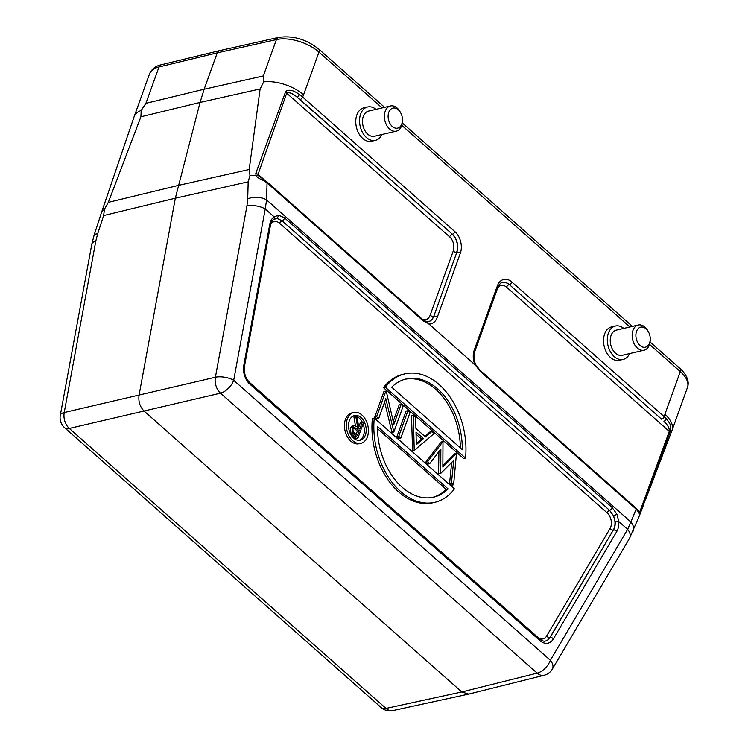 <?xml version="1.0" encoding="UTF-8"?>
<svg xmlns="http://www.w3.org/2000/svg" width="748" height="748" viewBox="0 0 748 748"><rect width="100%" height="100%" fill="white"/><g stroke="black" fill="none" stroke-linecap="round" stroke-linejoin="round"><path stroke-width="1.12" d="M629.564 538.261A13.193 7.901 -149.5 0 0 627.637 529.36L550.369 660.278A13.193 7.901 30.5 0 1 552.295 669.189L629.564 538.261L639.708 514.979M468.753 694.088L544.133 675.276A13.193 8.939 -104 0 1 537.167 673.153L461.806 691.965L468.734 694.097M64.524 427.613L381.209 707.589A13.193 7.013 -48.5 0 0 386.005 708.421L69.321 428.445A13.193 7.013 131.5 0 1 64.524 427.613A13.193 13.193 0 0 1 60.289 415.346A13.193 5.245 10.4 0 1 64.225 412.513A13.193 9.051 77 0 0 69.321 428.445L220.482 393.177A13.193 8.836 -103.2 0 1 215.387 377.244L64.225 412.513L95.781 241.183A13.193 5.245 -169.6 0 0 91.845 244.007L94.136 235.04A13.193 3.403 18.1 0 1 97.642 233.918L103.635 215.555L175.341 198.192L139.053 395.206C138.24 401.583 139.941 406.893 144.149 411.129L461.806 691.965L386.005 708.421A13.193 8.957 77.7 0 0 392.737 710.6L468.547 694.135M426.491 321.836L474.952 364.809A15.689 10.64 76.9 0 1 474.241 350.083L497.336 285.932A15.689 10.64 76.9 0 1 511.875 282.015L664.196 416.673L664.897 414.336A31.65 16.063 19.8 0 1 672.031 430.343A31.65 16.063 19.8 0 1 672.003 430.427A31.65 16.063 19.8 0 1 671.816 430.885M511.875 282.015A2.637 1.403 131.5 0 1 509.323 284.567L661.634 419.226A2.637 1.403 -48.5 0 0 664.196 416.673L666.72 419.151C672.508 426.799 670.386 426.173 670.021 432.082L639.736 514.905L638.792 512.315M640.381 513.109L643.458 505.171M640.325 513.268L639.718 514.942L639.288 512.492L639.792 511.791L640.353 513.193M638.353 510.903L635.875 508.004A2.637 1.403 -48.5 0 1 636.127 509.126L638.521 512.128M635.875 508.004L479.795 370.017A2.637 1.403 131.5 0 1 480.048 371.148L636.127 509.126L630.882 521.982A13.193 9.481 22.2 0 1 633.079 531.22M630.882 521.982L627.637 529.36L618.783 521.534L616.96 514.241L612.126 507.49L284.595 217.92L278.733 215.209L274.095 216.789L265.241 208.963L266.578 199.903L630.882 521.982M270.673 224.372A10.407 7.059 -103.1 0 1 279.612 223.278L607.142 512.848A2.637 1.403 131.5 0 1 609.583 510.332L613.556 515.886L616.96 514.241M275.086 218.678A13.043 8.845 -103.1 0 1 277.125 218.444L273.749 219.37A2.637 1.861 -125.8 0 0 274.095 216.789A15.689 10.64 76.9 0 0 269.701 224.606L243.811 365.22A15.689 10.64 76.9 0 0 249.869 384.173L539.888 640.578A2.637 1.403 -48.5 0 0 539.747 639.044C542.534 640.942 544.357 641.625 545.227 641.073A13.062 8.854 76.9 0 0 550.098 637.474L613.304 530.061A13.043 8.845 -103.1 0 0 614.173 528.182A13.043 8.845 -103.1 0 0 613.556 515.886L615.165 521.758L618.783 521.534A15.689 10.64 76.9 0 1 616.791 531.463A2.637 1.58 -149.5 0 0 613.51 530.023A13.062 8.854 76.9 0 0 614.379 528.144A13.062 8.854 76.9 0 0 615.165 521.758M265.241 208.963A13.193 5.245 -169.6 0 0 246.943 205.915L215.387 377.244A13.193 5.245 10.4 0 1 233.694 380.302L265.241 208.963M249.991 175.303L248.186 181.829L247.7 198.903A13.193 6.854 1.6 0 1 266.578 199.903L267.055 182.839L263.315 180.408C259.678 178.959 257.265 177.407 256.087 175.761L255.816 173.321L258.06 174.303L258.312 175.677L249.991 175.303L249.178 169.506L260.117 88.956L200.053 102.448L204.148 89.236L263.324 75.95L263.689 81.887L260.117 88.956M248.186 181.829L175.341 198.192L200.053 102.448L140.914 116.772L141.213 110.461L145.897 103.346L204.148 89.236L217.247 52.865L219.37 50.696L278.574 37.4A5.273 3.553 -102.7 0 0 276.414 39.579L217.247 52.865L158.997 66.974L145.897 103.346M103.635 215.555L104.449 209.262L108.292 202.371L140.914 116.772M102.654 209.253L101.737 211.778L104.449 209.262M101.747 211.749L94.136 235.04M133.939 117.23A31.65 16.063 19.8 0 1 134.042 116.931A31.65 16.063 19.8 0 1 134.107 116.735A31.65 16.063 19.8 0 1 141.213 110.461M102.728 209.038L108.395 192.236M263.689 81.887A31.65 16.063 19.8 0 1 303.557 94.874L302.641 97.025L299.686 94.65C295.712 91.882 292.674 90.461 290.561 90.396C287.98 90.022 286.278 90.592 285.465 92.098L255.816 173.321M615.38 326.016L611.602 326.895A17.148 11.631 76.9 0 0 604.618 333.973A17.148 11.631 76.9 0 0 606.619 352.589A17.148 11.631 76.9 0 0 619.391 360.293L623.168 359.414A17.148 11.631 -103.1 0 1 610.396 351.71A17.148 11.631 -103.1 0 1 608.395 333.094A17.148 11.631 -103.1 0 1 615.38 326.016A17.148 11.631 -103.1 0 1 623.776 328.391M367.614 106.973L363.846 107.852A17.148 11.631 76.9 0 0 356.852 114.93A17.148 11.631 76.9 0 0 358.853 133.546A17.148 11.631 76.9 0 0 371.634 141.25L375.412 140.372A17.148 11.631 -103.1 0 1 362.63 132.667A17.148 11.631 -103.1 0 1 360.63 114.051A17.148 11.631 -103.1 0 1 367.614 106.973A17.148 11.631 -103.1 0 1 376.02 109.348M637.689 509.93L639.792 511.791L669.395 431.138C669.282 427.819 667.468 424.602 663.953 421.507L666.72 419.151M262.941 179.436L263.315 180.408M428.52 323.585L423.134 320.827L267.055 182.839A2.637 1.403 131.5 0 0 266.802 181.717L258.312 175.677M264.427 179.941L258.06 174.303L286.811 92.892C289.719 92.238 293.235 93.743 297.367 97.418L300.088 99.578A2.637 1.403 131.5 0 0 302.641 97.025L454.962 231.693A15.689 10.64 76.9 0 1 460.338 253.217L437.243 317.376A15.689 10.64 76.9 0 1 428.828 324.034M299.686 94.65L297.367 97.418L452.4 234.246L300.088 99.578M426.856 321.827L422.882 319.695L266.802 181.717M629.657 353.561A17.148 11.631 -103.1 0 1 623.168 359.414M638.231 325.015L616.333 330.13A12.922 8.77 76.9 0 0 611.069 335.459A12.922 8.77 76.9 0 0 612.584 349.494A12.922 8.77 76.9 0 0 622.214 355.3L644.103 350.195A12.922 8.77 -103.1 0 1 634.472 344.389A12.922 8.77 -103.1 0 1 632.967 330.354A12.922 8.77 -103.1 0 1 638.231 325.015A12.922 8.77 -103.1 0 1 647.918 330.925L648.432 331.85A10.285 6.975 -103.1 0 1 650.227 339.555A10.285 6.975 -103.1 0 1 649.582 342.939A10.285 6.975 -103.1 0 1 640.054 345.511A10.285 6.975 -103.1 0 1 636.529 331.392A10.285 6.975 -103.1 0 1 648.432 331.85M650.227 339.555L650.18 340.602A12.922 8.77 -103.1 0 1 649.376 344.856A12.922 8.77 -103.1 0 1 644.103 350.195M381.891 134.518A17.148 11.631 -103.1 0 1 375.412 140.372M390.475 105.973L368.577 111.087A12.922 8.77 76.9 0 0 363.313 116.417A12.922 8.77 76.9 0 0 364.818 130.451A12.922 8.77 76.9 0 0 374.449 136.258L396.346 131.152A12.922 8.77 -103.1 0 1 386.716 125.346A12.922 8.77 -103.1 0 1 385.201 111.312A12.922 8.77 -103.1 0 1 390.475 105.973A12.922 8.77 -103.1 0 1 400.161 111.882L400.666 112.808A10.285 6.975 -103.1 0 1 402.471 120.512A10.285 6.975 -103.1 0 1 401.826 123.897A10.285 6.975 -103.1 0 1 392.289 126.459A10.285 6.975 -103.1 0 1 388.764 112.35A10.285 6.975 -103.1 0 1 400.666 112.808M402.471 120.512L402.415 121.559A12.922 8.77 -103.1 0 1 401.611 125.814A12.922 8.77 -103.1 0 1 396.346 131.152M383.481 387.688L463.638 458.552L465.527 458.113L385.37 387.249L383.481 387.688A65.946 44.73 76.9 0 1 403.032 374.299L404.92 373.86A65.946 44.73 -103.1 0 1 465.527 458.113M396.861 436.729L406.108 411.073L407.987 410.633L410.054 412.457L400.816 438.113L398.927 438.552L396.861 436.729L398.749 436.29L407.987 410.633M393.224 421.376L399.151 404.92L401.04 404.481L403.097 406.304L393.859 431.97L391.971 432.409L384.603 402.022M393.859 431.97L385.818 398.656L378.666 418.534L376.777 418.974L374.72 417.15L383.958 391.494L386.314 391.466L393.897 424.303L401.04 404.481M431.727 431.615L433.999 433.625L414.467 450.184L412.578 450.623L411.512 415.851L413.401 415.411L415.673 417.421L415.925 428.492L425.462 436.926L431.727 431.615L429.838 432.054L424.799 436.327M456.458 453.484L453.606 484.788L451.465 482.899L453.718 460.441L440.722 473.4L440.834 449.071L429.717 463.666L427.594 461.796L442.994 441.572L442.853 467.042L456.458 453.484L454.569 453.924L442.881 465.574M442.994 441.572L441.105 442.021L425.706 462.236L427.828 464.115L429.717 463.666M438.917 451.596L438.562 473.596L440.722 473.4M451.67 462.488L449.585 483.339L451.727 485.237L453.606 484.788M374.281 418.039L372.392 418.478A65.946 44.73 76.9 0 0 432.999 502.74L434.887 502.291A65.946 44.73 -103.1 0 1 374.281 418.039L454.438 488.911A65.946 44.73 -103.1 0 1 434.887 502.291M353.767 412.475L351.878 412.924A15.83 10.734 76.9 0 0 345.426 419.45A15.83 10.734 76.9 0 0 347.278 436.636A15.83 10.734 76.9 0 0 359.068 443.742L360.957 443.302A15.83 10.734 -103.1 0 1 349.166 436.196A15.83 10.734 -103.1 0 1 347.315 419.011A15.83 10.734 -103.1 0 1 353.767 412.475A15.83 10.734 -103.1 0 1 365.557 419.591A15.83 10.734 -103.1 0 1 367.408 436.776A15.83 10.734 -103.1 0 1 360.957 443.302M278.733 215.209L277.125 218.444L282.052 220.763A2.637 1.403 -48.5 0 0 279.612 223.278M385.37 387.249A65.946 44.73 -103.1 0 1 404.92 373.86M462.273 449.604A60.672 41.149 76.9 0 0 406.117 378.993A60.672 41.149 76.9 0 0 391.7 387.202L462.273 449.604M405.173 379.236A60.672 41.149 -103.1 0 1 460.385 447.93M400.816 438.113L398.749 436.29M393.42 431.587L391.541 432.026M378.666 418.534L376.599 416.711L374.72 417.15M376.599 416.711L385.837 391.045M414.467 450.184L412.316 450.399M414.205 449.959L413.401 415.411M416.01 432.026L416.309 444.686L423.462 438.618L416.01 432.026M423.462 438.618L421.573 439.057L416.056 434.186M421.573 439.057L416.281 443.545M451.465 482.899L449.585 483.339M440.45 473.157L438.562 473.596M427.594 461.796L425.706 462.236M377.525 426.556A60.672 41.149 76.9 0 0 433.69 497.158A60.672 41.149 76.9 0 0 448.108 488.949L377.525 426.556M377.525 428.66L446.219 489.388A60.672 41.149 -103.1 0 1 432.737 497.364M446.219 489.388L448.108 488.949M365.398 434.999A12.66 8.593 76.9 0 0 363.921 421.246A12.66 8.593 76.9 0 0 354.487 415.561A12.66 8.593 76.9 0 0 349.325 420.787A12.66 8.593 76.9 0 0 350.803 434.532A12.66 8.593 76.9 0 0 360.237 440.226A12.66 8.593 76.9 0 0 365.398 434.999M353.561 415.86A12.66 8.593 -103.1 0 1 362.284 422.162L360.386 422.592L358.741 427.164M363.051 423.845A12.66 8.593 -103.1 0 1 363.509 435.439A12.66 8.593 -103.1 0 1 359.274 440.366M355.814 416.44L357.114 417.59L358.937 428.305L359.788 429.062L362.275 422.153L363.332 423.078L357.937 438.048L353.009 433.429L352.018 427.538L353.926 425.5L357.638 427.155L355.814 416.44L353.926 416.879L355.422 425.659M353.926 425.5L352.037 425.939L350.129 427.978L351.121 433.868L356.048 438.487L357.937 438.048M353.009 433.429L351.121 433.868M352.018 427.538L350.129 427.978M357.441 435.588L359.236 430.596L354.272 427.248L353.065 428.473C352.747 430.717 353.467 432.447 355.244 433.644L357.441 435.588M356.132 434.429L357.348 431.035L353.411 427.828M359.236 430.596L357.348 431.035M537.167 673.153A13.193 7.013 -48.5 0 0 550.369 660.278L233.694 380.302A13.193 7.013 131.5 0 1 220.482 393.177L537.167 673.153M672.031 430.343L687.431 387.567A31.65 16.063 -160.2 0 0 680.297 371.56A5.273 2.805 -48.5 0 0 680.016 368.493L650.059 342.004M664.897 414.336L680.297 371.56L649.535 344.37M284.595 217.92A2.637 1.403 131.5 0 1 284.492 218.248A2.637 1.403 131.5 0 1 282.052 220.763L609.583 510.332A2.637 1.403 -48.5 0 0 612.023 507.808A2.637 1.403 -48.5 0 0 612.126 507.49M607.142 512.848A10.407 7.059 -103.1 0 1 610.714 527.125A10.407 7.059 -103.1 0 1 610.013 528.621L546.601 636.071A2.637 1.58 -149.5 0 0 549.892 637.511L550.098 637.474A2.637 1.58 30.5 0 1 553.38 638.914L616.791 531.463M539.888 640.578A15.689 10.64 76.9 0 0 553.38 638.914M247.7 198.903L246.943 205.915M108.292 202.371L178.183 185.448L249.178 169.506M95.781 241.183L97.642 233.918M219.37 50.696L161.129 64.805A5.273 3.6 76.4 0 0 158.997 66.974A31.65 16.063 -160.2 0 0 149.497 73.968L134.107 116.735M382.097 107.927L318.957 52.098L303.557 94.874M384.631 107.338L318.676 49.031A5.273 2.805 131.5 0 1 318.957 52.098A31.65 16.063 -160.2 0 0 276.414 39.579L263.324 75.95M629.863 326.969L401.779 125.327M661.634 419.226L509.323 284.567A13.062 8.854 76.9 0 0 502.123 282.548C501.141 282.295 499.739 283.866 497.934 287.26A2.637 1.337 -160.2 0 0 497.336 285.932M502.039 282.576A13.043 8.845 -103.1 0 1 509.117 284.623A2.637 1.403 -48.5 0 0 506.564 287.176L670.021 432.082M475.317 364.968L480.048 371.148M474.241 350.083A2.637 1.337 19.8 0 1 474.83 351.42C473.484 355.468 473.755 359.853 475.644 364.585M497.485 288.494A10.407 7.059 -103.1 0 1 506.564 287.176M285.465 92.098L449.642 236.854A10.407 7.059 -103.1 0 1 453.213 251.132L430.109 315.291A10.407 7.059 -103.1 0 1 422.134 319.041M460.338 253.217A2.637 1.337 -160.2 0 0 456.878 252.16A13.062 8.854 76.9 0 0 452.4 234.246A2.637 1.403 -48.5 0 0 454.962 231.693M427.08 321.864A13.062 8.854 76.9 0 0 428.043 321.78A13.062 8.854 76.9 0 0 433.784 316.311L456.878 252.16L433.784 316.311A2.637 1.337 19.8 0 1 437.243 317.376M423.134 320.827A2.637 1.403 -48.5 0 0 422.882 319.705M449.642 236.854A2.637 1.403 131.5 0 1 452.203 234.302A13.043 8.845 -103.1 0 1 456.673 252.198A2.637 1.337 19.8 0 1 453.213 251.132M430.109 315.291A2.637 1.337 -160.2 0 0 433.569 316.348A13.043 8.845 -103.1 0 1 427.95 321.799M273.749 219.37C273.525 218.266 269.701 225.513 270.411 225.522A2.637 1.047 -169.6 0 0 269.701 224.606M243.811 365.22A2.637 1.047 10.4 0 1 244.512 366.137L270.411 225.522M244.512 366.137C243.726 372.841 245.466 378.338 249.729 382.639A2.637 1.403 131.5 0 1 249.869 384.173M610.013 528.621A2.637 1.58 30.5 0 0 613.304 530.061L549.892 637.511A13.043 8.845 -103.1 0 1 545.133 641.083M249.336 382.275L537.653 637.174A10.407 7.059 -103.1 0 0 546.601 636.071M355.59 435.981L353.711 436.421M357.095 428.679L355.207 429.118M544.133 675.276A13.193 13.193 0 0 0 552.295 669.189M381.209 707.589A13.193 13.193 0 0 0 392.737 710.6M60.289 415.346L91.845 244.007M671.994 430.418L645.879 498.776M134.042 116.931L106.908 196.602M149.497 73.968C151.62 69.097 155.5 66.039 161.129 64.805M687.431 387.567C689.263 382.611 687.749 377.207 682.896 371.354L680.016 368.493M632.387 326.38L402.293 122.962M318.676 49.031C306.231 39.223 292.87 35.352 278.574 37.4M475.625 364.528L479.795 370.017M474.83 351.42L497.934 287.26M428.043 321.78L426.846 321.827M106.384 198.117L101.55 212.329M539.747 639.044L249.729 382.639"/></g></svg>
